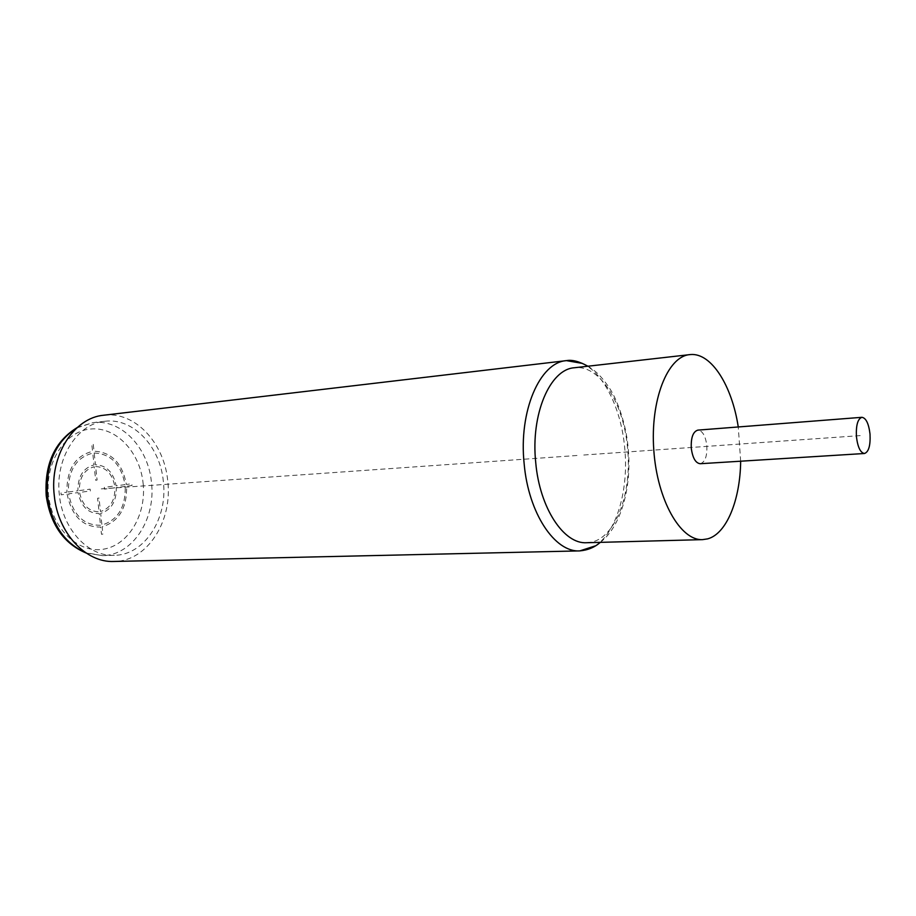 <?xml version="1.0" encoding="UTF-8"?>
<svg xmlns="http://www.w3.org/2000/svg" width="916" height="916" viewBox="0 0 916 916"><rect width="100%" height="100%" fill="white"/><g stroke="black" fill="none" stroke-linecap="round" stroke-linejoin="round"><path stroke-width="0.69" stroke-dasharray="4.58 3.44" d="M163.346 481.461C160.231 446.642 133.175 417.513 104.882 421.268C77.356 423.432 54.811 458.492 59.391 495.109C62.643 529.459 88.52 556.779 114.294 555.325C144.659 555.153 167.949 518.307 163.346 481.461M103.76 415.223C134.767 410.998 164.342 442.886 167.731 480.889C172.758 521.09 147.304 561.394 114.031 561.462M586.709 542.719L592.068 541.986C616.365 536.467 632.143 492.052 627.552 447.993C623.853 403.784 600.198 365.335 575.466 367.66L574.424 367.751M740.666 461.206L738.262 426.97M700.213 463.725C705.08 462.248 707.289 456.202 706.831 445.588C705.515 435.856 702.526 430.703 697.855 430.119M576.988 455.492L101.287 488.881M132.03 485.514L126.591 486.224C127.072 508.048 118.92 521.593 102.123 526.849L102.901 534.051L101.493 534.28L100.714 527.066C82.967 527.273 71.769 516.269 67.097 494.033L61.166 494.823L60.96 492.968L66.902 492.201C66.685 469.37 75.238 455.744 92.562 451.348L91.783 444.111L93.214 443.962L93.993 451.21C111.466 452 122.275 463.095 126.408 484.461L131.847 483.751L132.03 485.514M94.188 453.008C110.802 453.764 121.095 464.309 125.045 484.644L116.126 485.801C113.366 472.278 106.474 465.259 95.447 464.744L94.188 453.008M95.642 466.553C105.809 467.046 112.176 473.515 114.74 485.984L104.287 487.335L104.481 489.133L114.924 487.759C115.061 500.525 110.252 508.46 100.474 511.552L99.031 498.052L97.611 498.247L99.065 511.758C88.806 511.609 82.303 505.163 79.543 492.407L90.352 490.987L90.157 489.178L79.349 490.575C79.303 477.465 84.261 469.507 94.222 466.713L95.676 480.247L97.096 480.064L95.642 466.553M68.379 492.007L77.894 490.77C77.826 476.515 83.207 467.893 94.027 464.904L92.756 453.157C76.303 457.382 68.173 470.32 68.379 492.007M100.52 525.269C83.654 525.429 73.017 514.952 68.574 493.85L78.089 492.59C81.066 506.456 88.119 513.441 99.26 513.555L100.52 525.269M125.229 486.407L116.309 487.575C116.481 501.418 111.271 510.017 100.668 513.349L101.928 525.051C117.901 520.059 125.675 507.178 125.229 486.407M583.778 455.012L863.296 435.398M143.102 483.179C146.56 514.128 128.916 544.871 103.806 549.142C78.765 553.894 52.029 528.967 48.571 495.522C44.735 462.145 65.425 430.818 90.879 428.986C116.286 426.661 139.988 452.183 143.102 483.179M76.772 427.955L92.985 422.631C121.278 418.864 148.358 447.752 151.438 482.32C156.041 518.891 132.694 555.474 102.317 555.634L85.532 552.634M595.171 545.925C616.708 532.299 628.926 489.579 624.712 447.855C621.266 408.994 603.942 373.213 582.37 363.4M114.294 555.325L102.317 555.634L86.047 552.978M77.242 427.532L92.985 422.631L104.882 421.268M600.255 542.364C620.441 527.376 632.154 487.85 628.147 447.878C626.246 424.417 617.224 399.662 609.678 388.43C599.82 373.785 593.774 369.904 587.9 366.217"/><path stroke-width="1.37" d="M600.255 542.364C594.759 547.299 587.935 550.138 579.817 550.894L114.031 561.462C86.024 562.939 57.857 533.226 54.307 495.774C49.304 455.847 73.853 417.673 103.76 415.223L566.466 360.629C539.856 362.232 518.467 411.204 524.17 463.931C528.475 513.338 554.97 552.646 579.817 550.894L595.171 545.925M738.262 426.97C732.01 385.716 711.423 352.763 690.595 354.538L574.424 367.751C550.024 369.148 530.513 414.25 535.745 462.729C539.696 508.151 563.924 544.413 586.709 542.719L702.618 539.627L707.621 538.871C726.583 533.856 740.208 500.079 740.666 461.206M689.633 354.629C667.581 356.45 650.142 400.132 653.795 450.1C657.161 500.09 680.531 540.909 702.618 539.627M861.933 417.307L697.855 430.119C693.034 431.596 690.847 437.653 691.282 448.267C692.622 457.989 695.599 463.141 700.213 463.725L864.475 453.5C868.723 451.966 870.566 445.497 870.017 434.07C868.734 423.593 866.032 418.005 861.933 417.307C857.731 418.818 855.899 425.299 856.437 436.737C857.742 447.226 860.422 452.802 864.475 453.5M85.532 552.634C64.395 543.142 51.708 524.238 47.449 495.922C45.582 464.458 55.361 441.81 76.772 427.955M582.37 363.4L566.466 360.629C572.111 359.576 579.255 361.431 587.9 366.217M86.047 552.978C63.742 543.554 50.483 524.559 46.247 495.968M46.235 495.888C44.3 464.24 54.639 441.455 77.242 427.532"/></g></svg>
